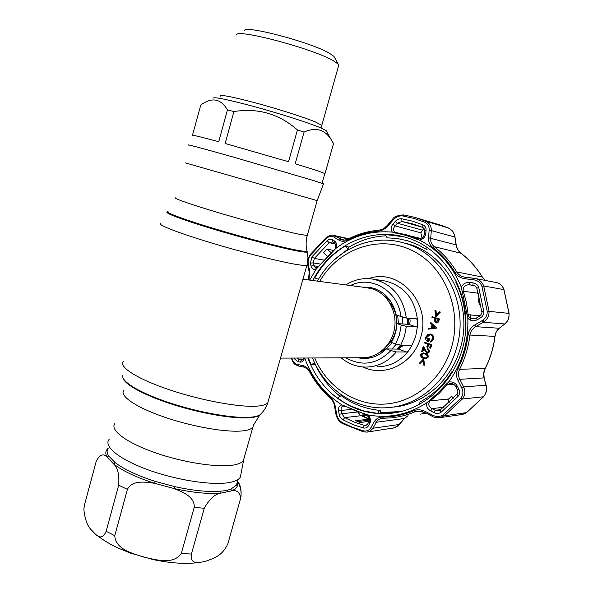 <?xml version="1.0" encoding="UTF-8"?>
<svg xmlns="http://www.w3.org/2000/svg" width="593" height="593" viewBox="0 0 593 593"><rect width="100%" height="100%" fill="white"/><g stroke="black" fill="none" stroke-linecap="round" stroke-linejoin="round"><path stroke-width="0.89" d="M244.19 457.781L243.419 460.487C241.996 462.599 238.727 464.104 233.612 465.008C217.698 467.862 183.059 462.57 154.61 452.526C126.079 442.504 109.705 429.992 114.842 423.617M241.003 473.866L240.402 477.024C239.031 479.485 235.599 481.271 230.114 482.383C213.658 485.778 177.767 480.545 148.613 470.027C119.378 459.538 103.152 446.225 109.134 439.383M317.151 200.612L185.305 162.86M188.485 145.07C185.172 143.743 204.503 148.902 235.095 157.582L315.372 181.102L323.496 183.926M408.533 318.196L408.851 324.349M401.587 345.208L398.133 349.099M407.376 318.107L407.695 324.289M367.111 357.438L370.951 357.712M392.055 349.018L396.243 344.118M402.884 323.971L402.477 317.107M400.431 345.163L396.954 349.084M280.504 358.113L362.049 357.742C377.407 358.276 392.055 345.133 394.597 328.085C397.28 311.066 387.303 293.617 372.537 288.939L366.452 287.657M375.302 288.821L371.47 288.613M206.712 560.904L203.458 561.779C198.321 562.549 189.893 564.699 191.406 554.07L204.281 508.268C209.373 499.039 214.933 493.991 220.959 493.117L231.359 490.93C236.577 489.707 239.691 492.094 240.699 498.083L227.971 543.455C222.382 556.264 213.272 558.302 206.712 560.904M181.302 553.454C173.356 565.047 156.285 559.77 144.544 557.309C133.173 553.617 115.583 549.622 114.76 535.687L127.413 489.373C132.261 479.752 145.745 482.02 154.625 483.302L174.008 488.536C182.407 491.953 194.993 496.712 194.215 507.378L181.302 553.454L191.406 554.07M108.163 448.315C105.376 450.665 105.065 453.667 107.237 457.322L113.782 464.119C117.77 467.744 119.408 474.771 118.696 485.193L106.14 531.298C101.27 542.425 95.651 534.241 91.856 530.424C87.594 526.584 84.925 519.564 83.85 509.365L84.465 504.977L96.281 461.102C99.98 454.394 103.634 453.126 107.237 457.322L108.563 455.847L115.042 462.533C124.004 469.345 137.435 475.638 155.336 481.405L174.446 486.571C193.029 490.663 208.469 492.183 220.744 491.145L226.37 490.611L231.003 489.017L231.359 490.93C236.57 488.81 238.556 485.83 237.319 481.983M240.966 496.578C241.544 489.766 240.395 484.659 237.526 481.264M155.336 481.405L154.625 483.302C136.464 477.439 122.855 471.05 113.782 464.119L115.042 462.533M174.446 486.571L174.008 488.536C192.858 492.672 208.514 494.199 220.959 493.117L220.744 491.145M316.899 170.547L325.016 173.586L333.525 143.602L330.85 139.103C328.203 135.056 325.008 132.217 321.28 130.593C316.084 128.733 310.347 129.237 304.076 132.098L295.195 163.742L316.899 170.547M326.632 131.401L326.202 130.623L319.783 127.48C307.937 122.595 279.94 113.634 254.864 106.77C228.016 99.565 214.066 96.696 213.013 98.164M338.514 66.09L338.811 65.037L338.158 64.074L332.947 60.516C312.118 48.374 235.747 28.234 236.637 34.957M334.637 57.617L333.978 56.409L329.323 53.17C310.843 42.214 243.953 24.624 244.309 30.695M225.17 143.484L288.539 161.733L297.434 129.956C279.17 113.863 257.992 107.733 233.901 111.551L225.17 143.484M192.436 135.412C191.865 134.73 200.642 136.835 218.75 141.727L227.438 109.898C220.774 98.542 211.886 96.911 200.775 105.013L192.473 135.271M233.901 111.551L227.438 109.898M304.076 132.098L297.434 129.956M345.889 357.816C362.115 366.778 377.126 364.361 390.935 350.574L396.302 351.923L406.568 351.997L408.332 351.1L411.453 346.401L411.082 345.422L400.764 345.193L395.642 343.918L399.482 334.845L401.216 325.031L406.338 326.335L416.434 326.958L417.539 325.891L417.524 320.094L416.501 318.841L406.316 318.026L396.25 315.061C392.566 299.673 383.723 290.422 369.713 287.308L361.871 287.049M392.166 407.183C422.06 405.301 450.539 381.773 459.953 349.507C474.422 305.069 447.404 253.359 406.894 243.641L402.514 242.596M416.434 326.958L408.688 324.356C409.667 324.134 410.134 322.807 410.089 320.39L409.674 318.293M423.202 359.291L423.802 359.343L424.544 365.236L423.432 365.006L422.831 360.225L419.777 363.709L419.103 363.472L423.306 359.173M422.876 359.173L423.802 359.343M423.372 359.351L424.114 365.244M422.891 360.655L419.777 363.709M422.001 356.793L423.647 357.675C425.107 358.365 426.263 358.09 427.108 356.83C427.116 355.266 426.323 354.317 424.744 353.991L423.12 353.621L421.297 354.799L422.001 356.793L425.529 358.002M423.647 357.675L424.077 357.668M421.297 354.799L421.734 354.799L422.438 356.793M423.261 353.628L421.734 354.799M423.172 352.917L425.374 353.332C427.383 353.791 428.346 355.037 428.257 357.053L425.707 358.728M424.936 353.332C426.953 353.791 427.916 355.037 427.827 357.053L425.277 358.728L423.446 358.335C421.438 357.831 420.489 356.563 420.6 354.532L423.068 352.909L425.374 353.332M427.827 357.053L428.257 357.053M436.181 318.715L435.811 319.916L436.463 322.251M435.388 319.879L436.211 322.251L437.701 320.709L438.101 319.345L435.788 318.589L435.388 319.879L435.811 319.916M435.981 322.207L436.411 322.236M438.583 320.376L437.968 322.029L435.788 322.874L434.469 320.806L435.077 318.352L431.882 317.299L432.082 316.64L439.013 318.915L438.39 322.066L436.507 322.977M437.968 322.029L438.39 322.066M432.082 316.64L439.435 318.952L439.005 320.405M439.013 318.915L439.435 318.952M315.053 363.887C320.924 376.866 329.271 387.674 340.115 396.309M380.595 412.55L401.165 411.52M385.91 235.821C372.486 236.444 360.003 240.321 348.447 247.444M435.596 310.584L436.211 315.357L439.317 311.799L439.999 312.022L436.166 316.41L435.677 316.254L434.921 310.369L436.025 310.628L436.581 314.942M439.317 311.799L440.421 312.059L436.166 316.41M439.999 312.022L440.421 312.059M434.921 310.369L436.025 310.628M436.707 328.085L428.354 329.159L428.569 328.44L431.104 328.085L432.104 324.727L430.221 322.866L430.436 322.14L436.737 327.988L430.436 322.14M436.285 328.055L428.354 329.159M434.951 327.551L432.705 325.327L431.919 327.973L434.951 327.551M436.315 327.959L436.737 327.988M426.508 337.291L427.753 340.953L428.487 338.484L429.199 338.729L428.265 341.85C426.1 340.997 425.285 339.374 425.826 336.994L428.079 334.237L430.674 334.111C432.853 335.104 433.668 336.846 433.12 339.322L430.77 342.183L430.436 341.442L432.416 339.063C432.86 337.061 432.223 335.638 430.503 334.786C428.554 334.445 427.219 335.275 426.508 337.291L426.945 337.306L427.82 340.73M429.199 338.729L429.628 338.744L428.695 341.864L428.265 341.85M433.12 339.322L430.77 342.183M430.674 334.111L431.104 334.133C433.283 335.127 434.098 336.861 433.542 339.337M427.449 347.209L426.738 346.964L427.612 344.029L424.262 342.88L424.462 342.22L431.778 344.592L430.711 348.187L429.569 347.935L430.444 345L428.324 344.274L427.449 347.209L427.879 347.216L428.717 344.407M431.356 344.577L430.281 348.18M424.462 342.22L431.778 344.592M422.409 351.723L421.705 351.479L423.194 346.475L426.878 352.435L428.754 351.323L427.672 349.062L427.872 348.395L429.881 351.605L427.775 353.235L426.738 353.117L423.424 348.291L422.409 351.723L422.839 351.723L423.706 348.825M427.872 348.395L429.881 351.605M429.451 351.597L427.345 353.235M423.469 347.009L423.632 346.482L425.618 350.315L427.523 352.494M423.194 346.475L423.632 346.482M425.188 350.315L425.618 350.315M426.878 352.435L427.308 352.442M429.992 334.667L426.945 337.306M428.887 338.618L429.628 338.744M429.895 333.941L431.104 334.133M390.935 350.574L386.28 348.943C379.668 355.415 372.011 358.609 363.301 358.52L365.169 358.506M357.394 357.764L363.301 358.52M406.568 351.997L398.281 349.099L386.28 348.943M398.281 349.099L403.055 345.237M395.642 343.918L391.35 342.42C394.782 336.698 396.635 330.412 396.902 323.578L401.216 325.031M391.714 341.813L390.542 341.768L391.424 342.294M408.688 324.356L400.03 323.785L396.08 322.977L396.902 323.578M433.038 325.661L432.371 327.907M457.24 386.006L455.609 386.391C454.349 384.331 452.615 383.308 450.406 383.337L446.966 384.939L445.899 384.494L448.582 382.085C452.37 381.388 455.261 382.693 457.24 386.006L458.878 389.26C460.027 391.736 459.805 394.026 458.211 396.131L441.044 412.276C438.879 413.692 436.552 413.818 434.069 412.639L435.24 410.304L438.116 410.838L439.969 410.237M345.015 405.983L354.688 410.504L367.986 414.93C370.521 417.694 371.129 420.504 369.824 423.343L368.386 425.878C367.237 427.731 365.496 428.413 363.168 427.931L352.828 424.551L342.131 419.436L339.663 416.286L338.499 411.097C338.099 407.65 339.27 405.582 342.013 404.878L365.229 414.277M426.078 230.188L425.811 233.486C425.263 236.97 423.15 239.172 419.473 240.098L405.997 235.428L392.396 232.137C390.557 229.624 390.772 226.904 393.048 223.984L395.383 221.33C397.191 219.388 399.304 218.535 401.735 218.787L412.476 221.159L422.942 224.866C425.151 225.948 426.197 227.727 426.078 230.188L424.558 230.862L424.284 234.065M335.808 248.445L316.21 269.118C313.549 269.971 311.822 268.933 311.006 266.005L310.421 263.114L311.97 256.769L327.143 240.647C329.048 239.157 330.82 238.86 332.451 239.757L334.578 241.047C336.698 242.626 337.106 245.094 335.808 248.445C352.724 235.784 371.589 230.343 392.396 232.137M377.652 413.395L363.902 410.979L350.834 406.086L343.999 402.365L337.543 397.97L341.175 395.627C352.657 404.144 365.458 409.044 379.594 410.326L377.652 413.395L380.61 413.047L380.543 410.223L379.594 410.326M380.602 412.595L394.849 412.787M470.775 320.302L470.434 314.809M426.849 247.118L427.056 249.697L417.665 244.538L407.762 240.81L397.532 238.564L387.155 237.815L385.109 234.539L403.455 236.74M414.789 217.364L425.67 221.182C429.532 223.05 431.415 226.185 431.311 230.588L429.154 229.98C429.31 226.341 427.768 223.731 424.521 222.153L413.758 218.365L402.714 215.934C399.133 215.578 396.035 216.83 393.404 219.684L387.933 225.918C385.102 229.054 381.766 230.84 377.919 231.285C367.452 232.226 357.505 235.117 348.091 239.95C344.637 241.61 341.605 241.692 338.996 240.187L333.926 237.156C331.502 235.851 328.9 236.288 326.12 238.475L310.554 255.034C308.471 258.029 307.715 261.135 308.293 264.352L309.694 271.164L309.005 280.022M291.823 358.061L291.897 358.32C293.046 361.789 294.906 363.843 297.478 364.48L303.016 365.622C305.855 366.259 308.241 368.297 310.176 371.737C315.335 381.329 321.91 389.66 329.893 396.739C332.792 399.423 334.6 402.729 335.319 406.65L336.661 414.374C337.387 417.998 339.278 420.726 342.331 422.564L352.472 427.294L363.086 430.785C366.526 431.496 369.091 430.496 370.781 427.775L374.22 421.793C376.021 418.769 378.838 417.198 382.67 417.079C393.292 417.087 403.64 414.967 413.729 410.734C417.494 409.296 421.326 409.526 425.233 411.446L432.92 415.322C436.581 417.049 439.991 416.872 443.156 414.789L460.828 398.214C463.177 395.101 463.511 391.728 461.821 388.096L457.989 380.432C456.099 376.511 456.069 372.604 457.892 368.713C463.244 358.172 466.639 346.912 468.077 334.956C468.744 330.605 470.968 327.277 474.748 324.979L482.279 320.531C485.756 318.33 487.394 315.209 487.194 311.169L481.924 286.315C480.463 282.594 477.713 280.422 473.674 279.814L465.031 278.747C460.65 278.147 457.322 276.064 455.031 272.513C449.049 262.595 441.652 254.271 432.846 247.533C429.732 244.976 428.302 241.722 428.554 237.771L429.154 229.98M304.461 358.009C303.727 360.989 302.215 362.345 299.91 362.078L297.575 361.604L294.232 358.609M420.971 238.534L396.161 232.567L406.754 234.887L417.546 238.883C421.749 238.712 423.995 237.141 424.277 234.153L424.41 234.42M421.964 237.949L420.845 232.834L423.847 228.335M422.579 227.401L412.439 223.806L401.965 221.478L397.369 223.235L395.042 225.881C392.781 228.735 392.996 230.929 395.694 232.463L395.968 232.53M422.802 411.653L417.932 411.082L414.878 411.839C407.221 415.056 399.363 417.064 391.298 417.865L383.404 418.243L382.67 417.079M465.031 278.747L465.327 277.235L475.282 278.502C479.411 279.548 482.213 282.046 483.688 285.982L489.025 311.088C489.269 315.884 487.35 319.605 483.243 322.251L475.719 326.669C472.443 328.589 470.516 331.413 469.923 335.141C468.463 347.253 465.023 358.639 459.597 369.32C458.055 372.663 458.122 375.992 459.812 379.298L463.652 386.933C465.601 391.298 465.179 395.331 462.37 399.015L444.505 415.76L439.428 417.717L434.35 417.153M440.125 417.62L461.858 414.514L466.454 412.691L483.554 396.784C486.275 393.278 487.09 389.423 486.001 385.22L486.171 385.465M332.465 241.922L329.189 242.715L314.372 258.437L313.126 262.869L313.727 265.746L315.684 268.118M297.212 358.039L299.117 359.58L297.575 361.604M369.224 421.2L360.366 422.512L355.622 420.652L367.326 419.399L369.432 420.237M473.422 285.307L472.873 285.211L473.095 282.898C475.853 283.321 477.728 284.796 478.707 287.323L483.829 311.495L481.812 311.836L476.831 288.28C475.504 286.108 474.341 285.114 473.34 285.292L469.196 284.766C464.905 284.803 462.903 286.849 463.192 290.889L466.394 302.541L468.159 314.586C468.522 316.677 469.73 318.033 471.791 318.671L476.223 318.144L473.081 318.886M483.199 319.923L483.325 322.258M425.811 233.486L424.277 234.153M420.845 232.834L395.042 225.881L393.048 223.984M402.365 346.208L401.239 345.652M483.829 311.495C483.955 314.253 482.835 316.373 480.478 317.855L479.433 316.306M480.478 317.855L477.269 319.746L476.223 318.144L479.426 316.262C481.434 314.401 482.235 312.926 481.812 311.836M477.269 319.746C473.748 321.495 470.597 320.991 467.818 318.241L461.369 287.435C462.814 283.906 465.498 282.238 469.411 282.446L473.095 282.898M474.519 285.693L469.196 284.766L469.411 282.446M480.76 304.105L479.359 304.572L478.195 299.065L479.655 298.524M339.077 414.381L341.768 413.721L344.637 417.628L361.196 415.686M338.499 411.097L341.197 410.445L341.768 413.721L357.475 412.009M345.178 406.501L343.495 406.072C341.524 406.479 340.753 407.94 341.197 410.445L351.034 409.437M365.37 414.292L365.281 414.285C369.231 416.82 370.484 419.266 369.031 421.623L369.824 423.343M368.979 421.719L367.601 424.165L368.386 425.878M342.954 419.955L344.637 417.628L354.273 422.09L364.361 425.381L365.659 425.485L367.549 424.254M303.008 359.551L299.117 359.58L301.911 360.084M302.23 360.04L301.452 360.04L299.91 362.078M320.309 264.048L313.126 262.869L310.421 263.114M315.55 268.095L318.441 266.487L313.727 265.746L311.006 266.005M332.11 241.796L332.532 241.966M332.451 239.757L332.755 242.077M334.578 241.047L334.875 243.375M327.366 256.146L323.474 252.796L327.039 249.023L331.094 252.648M327.039 249.023L333.6 250.505M485.556 280.474L482.279 277.027C476.513 267.591 469.382 259.652 460.894 253.226C458.307 251.136 456.721 248.408 456.121 245.042L454.927 237.215C454.216 232.834 451.977 229.736 448.212 227.905L436.025 223.769M428.554 237.771L456.21 244.924L455.016 237.096L431.311 230.588L430.696 238.356C430.392 241.685 431.571 244.457 434.224 246.658C443.141 253.47 450.636 261.898 456.699 271.928C458.374 274.566 460.805 276.256 463.985 277.005L473.948 278.273L473.674 279.814M461.821 388.096L463.652 386.933L486.001 385.22L484.007 377.904C483.236 374.783 483.614 371.641 485.133 368.468C490.27 358.439 493.524 347.75 494.896 336.387C495.407 332.888 496.808 330.205 499.098 328.352L504.65 324.06C507.816 321.525 509.261 317.967 509.002 313.378L503.88 289.554C502.479 285.819 500.121 283.513 496.801 282.639L496.141 282.505M475.282 278.502L473.948 278.273M391.298 417.865L382.507 418.28C379.676 418.643 377.622 419.97 376.355 422.26L374.22 421.793M408.043 415.708L404.456 418.554L407.991 415.708M367.475 432.06L394.412 427.79L398.355 425.307L404.411 418.502L376.355 422.26L372.649 428.687L370.432 430.881L367 432.127L363.509 431.874L363.086 430.785M367.289 419.407L369.372 420.659M348.788 238.749L334.037 235.488L342.865 240.024M338.996 240.187L340.805 239.231L344.8 240.098M333.926 237.156L335.749 236.192L348.35 238.979M308.293 264.352L307.774 265.264L309.168 271.928M309.694 271.164L309.464 272.35M297.478 364.48L298.568 366.014M303.016 365.622L304.098 367.141M335.319 406.65L334.571 406.316C334.289 403.44 332.703 400.534 329.827 397.599L329.893 396.739M336.661 414.374L335.89 414.018L334.585 406.383M404.456 418.554L399.222 424.492L372.938 428.242L370.781 427.775M424.781 412.454L425.233 411.446M432.423 416.345L432.92 415.322M460.828 398.214L462.37 399.015L483.651 396.747C486.104 392.944 487.335 390.772 486.156 385.398L484.007 377.904L459.812 379.298L457.989 380.432M468.077 334.956L494.985 336.387C495.993 334.304 493.576 334.741 499.284 328.263L475.719 326.669L474.748 324.979M499.447 328.085L504.836 323.978L483.243 322.251L482.279 320.531M393.404 219.684L392.618 219.299L387.192 225.503M387.933 225.918L387.177 225.518C384.434 227.808 384.575 229.046 378.519 230.232L378.616 230.24M424.521 222.153L425.67 221.182L448.226 227.912C453.897 231.455 453.148 231.626 455.016 237.096L455.016 237.067M456.21 244.924L456.21 244.894C455.876 244.902 457.677 249.972 458.693 250.95L461.028 253.322M487.194 311.169L509.09 313.4C509.061 320.302 508.053 320.19 504.836 323.978L504.873 323.948M457.892 368.713L459.597 369.32L485.23 368.431L483.799 373.264L484.177 378.149M422.26 230.106L397.369 223.235L395.383 221.33M434.069 412.639L430.792 410.993C427.457 409.029 426.122 406.294 426.79 402.78C408.192 414.663 388.593 418.71 367.986 414.93M445.899 384.494L438.027 393.003L426.79 402.78M349.107 249.186L348.135 248.986L333.585 260.416M318.5 279.259L314.779 277.947C322.325 264.567 332.428 253.937 345.082 246.065L348.135 248.986M349.114 249.179L348.165 246.703L345.082 246.065M314.794 363.19L311.036 364.465L308.39 357.987M315.105 363.843L314.275 364.413L311.036 364.465M341.805 396.087L342.176 395.553L341.175 395.627M452.444 372.182L452.933 371.381L452.103 371.411L452.541 372.397M419.31 404.552L420.081 401.921C433.172 394.945 443.846 384.775 452.103 371.411M465.839 327.647L465.32 327.536C465.942 311.421 462.792 296.33 455.869 282.268L456.284 280.956M388.074 237.823L387.155 237.815M453.949 384.457L446.966 384.939L439.035 393.507L430.192 400.861C427.827 403.789 428.42 406.383 431.971 408.651L430.792 410.993M458.878 389.26L457.307 389.49M449.227 402.447L447.811 399.756L451.725 396.065L453.119 398.548M366.822 414.996L362.738 415.404L363.642 416.39L369.372 418.954M369.432 419.399L360.24 415.196L357.979 412.179M260.831 413.981L259.452 415.278C257.696 416.449 254.797 417.235 250.757 417.65C235.54 419.251 203.288 414.04 174.209 404.93C145.1 395.827 124.145 384.434 122.996 377.83M253.559 424.833L252.877 427.138C251.536 428.961 248.341 430.192 243.278 430.815C227.556 432.816 192.955 426.967 164.343 417.101C135.656 407.265 118.978 395.62 123.885 390.15M261.431 413.373L259.993 414.766C258.229 415.938 255.316 416.731 251.262 417.138C235.302 418.828 200.516 412.95 170.45 403.099C140.326 393.263 120.757 381.477 122.847 375.443M268.466 400.438L267.806 402.758C266.413 404.515 262.988 405.627 257.525 406.101C240.358 407.65 201.627 400.653 169.376 389.757C137.027 378.89 118.192 366.652 123.507 361.382M307.144 264.441L306.929 265.219C305.906 265.642 302.808 265.456 297.634 264.656C281.393 262.15 242.826 252.47 209.826 242.455C176.736 232.434 156.485 224.347 160.718 223.294M307.07 251.202L307.27 252.018C306.455 252.373 303.453 252.092 298.272 251.165C282.653 248.378 245.509 238.801 213.903 229.283C182.214 219.766 163.031 212.45 167.485 211.938M306.892 250.468L307.085 251.269C306.27 251.61 303.282 251.321 298.131 250.394C282.579 247.607 245.613 238.052 214.169 228.594C182.644 219.121 163.579 211.871 168.049 211.397M307.367 235.065L307.248 235.48L298.887 234.213C284.306 231.174 249.905 222.027 220.366 213.265C190.761 204.496 172.318 197.995 175.862 197.81M379.987 352.257C384.731 350.211 388.734 347.009 391.995 342.65M398.452 323.378L397.703 315.543M390.78 301.407L383.575 295.381M385.895 346.972L390.631 341.82M390.78 341.62C394.545 336.216 396.532 330.123 396.732 323.341M396.739 322.948C396.68 314.542 394.026 307.352 388.771 301.363M106.14 531.298L114.76 535.687M108.148 448.397C106.673 450.48 106.814 452.963 108.563 455.847M204.281 508.268L194.215 507.378M231.003 489.017L236.414 485.178L237.252 482.228M227.971 543.455L228.542 541.453M127.413 489.373L118.696 485.193M220.262 96.192C219.744 94.309 231.633 96.57 255.917 102.982C278.628 109.119 304.669 117.473 315.624 122.062L321.806 125.308L321.643 125.857M406.338 326.335L404.515 336.105L400.764 345.193M411.453 346.401L415.678 336.557L417.539 325.891M417.524 320.094C414.811 298.82 404.026 285.789 385.176 280.993L382.833 280.637M368.601 278.651C399.111 267.376 432.075 303.497 420.556 337.78C413.432 363.702 384.679 377.689 363.005 366.971M314.75 357.957C326.535 386.199 354.332 405.456 383.938 404.13C413.491 402.84 441.689 380.091 451.251 348.239C463.089 309.635 444.305 265.182 411.105 250.001C378.015 234.457 337.966 249.327 319.642 281.438M406.894 243.641L402.706 242.648C443.497 252.425 470.716 304.602 456.136 349.455C446.648 382.018 417.954 405.753 387.852 407.643C355.481 410.393 324.46 388.986 312.518 357.972M377.444 366.808C389.764 366.644 400.06 361.411 408.332 351.1M396.302 351.923C387.926 361.893 377.682 366.948 365.562 367.082C356.43 366.889 348.299 363.805 341.168 357.838M345.808 284.914C354.377 279.451 363.598 277.554 373.479 279.221C392.21 283.921 403.158 296.856 406.316 318.026M400.942 316.625C398.318 290.904 371.188 274.833 350.478 285.537M443.809 407.228L431.971 408.651L435.24 410.304L440.784 409.607M405.679 237.341L406.183 237.489L405.679 237.341C369.632 226.593 330.012 246.199 312.808 280.526M307.849 357.994C317.055 382.196 333.11 399.067 356.022 408.614C366.867 412.78 378.134 414.374 389.816 413.403L394.389 412.854M309.709 280.118L316.21 269.118M342.013 404.878C324.46 393.863 312.022 378.238 304.72 358.002M422.942 224.866L422.646 227.43M416.175 239.209L417.027 238.69L418.361 239.031M420.504 411.149L414.878 411.839L413.729 410.734M443.156 414.789L444.505 415.76L466.595 412.58M362.531 415.53L366.852 415.026M466.943 314.609L480.115 315.78M395.924 232.523L395.494 233.123M478.336 293.261L462.014 291.067M476.831 288.28L478.707 287.323M365.281 414.285L364.865 413.669M366.845 425.04L364.361 425.381L363.168 427.931M323.682 260.045L314.372 258.437L311.97 256.769M327.143 240.647L329.189 242.715L335.364 243.99M333.763 250.52L333.474 250.943M403.633 214.918L414.781 217.357L403.633 214.918M455.031 272.513L456.699 271.928L482.368 277.072C476.602 267.628 469.463 259.69 460.961 253.248L434.224 246.658L432.846 247.533M509.09 313.4L503.961 289.592L483.688 285.982L481.924 286.315M420.215 414.136L426.315 413.284L420.215 414.136M357.942 421.608L368.965 420.059M348.091 239.95L348.247 239.031C357.794 234.124 367.882 231.188 378.519 230.232L377.919 231.285M326.12 238.475L326.061 237.726C329.478 235.347 332.132 234.598 334.029 235.488M310.554 255.034L310.332 254.456L307.93 259.497M291.897 358.32L291.504 358.646C294.224 364.487 293.705 363.828 298.39 365.992M310.176 371.737L309.865 372.278C315.076 381.966 321.71 390.387 329.782 397.555M363.457 431.86L342.495 423.55L342.331 422.564M402.714 215.934L403.588 214.911C397.132 215.452 393.485 216.905 392.633 219.277M414.774 217.357L441.918 225.533L448.256 227.927M485.585 280.482L482.383 277.101M494.985 336.387L494.985 336.387C493.621 347.735 490.367 358.417 485.23 368.431L485.237 368.416M462.829 414.351L466.535 412.661L483.68 396.628M401.735 218.787L401.965 221.478L421.86 227.104M419.473 240.098C438.664 250.016 452.629 265.79 461.369 287.435M467.818 318.241C468.626 342.124 462.214 363.405 448.582 382.085M448.634 398.978L430.192 400.861L429.25 400.305M441.044 412.276L440.265 410.037M458.211 396.131L456.869 394.345L440.169 410.067L438.39 410.801M366.244 414.655L360.24 415.196M323.541 183.8L317.136 200.664L307.248 235.48C305.81 240.743 305.758 246.006 307.085 251.269L307.975 257.681L307.181 264.3L267.806 402.758C266.242 407.458 263.64 411.46 259.993 414.766L253.463 425.114L243.419 460.487M243.59 460.212L240.402 477.024M368.335 287.909L302.949 279.214M201.168 562.208C187.321 564.336 171.236 563.439 152.912 559.525L130.668 553.187L117.214 547.695C109.646 543.966 103.049 539.964 97.422 535.687M237.445 481.546C238.601 483.228 242.315 489.61 240.699 498.083M238.03 479.485L236.414 485.178C237.104 484.829 237.378 483.844 237.259 482.213M324.845 173.46L322.066 183.252M326.202 130.623L330.85 139.103M338.811 65.037L321.806 125.308L321.91 128.377M333.978 56.409L338.158 64.074M373.479 279.221L382.841 280.637M423.506 352.917L423.068 352.909M317.433 281.141C333.918 250.52 369.862 233.316 402.706 242.648M415.033 224.591L422.624 227.423C424.143 228.238 424.788 229.358 424.566 230.773M417.939 411.082L424.751 412.491L432.401 416.382C433.335 417.25 435.677 417.694 439.428 417.717M303.861 358.009L301.8 360.084M332.614 242.018L334.734 243.315C335.92 244.323 336.72 247.807 333.555 250.542M333.518 250.572L318.471 266.45M464.882 277.176L464.022 277.013M475.297 278.51L496.801 282.639M348.21 239.053C344.985 240.18 343.073 240.476 342.487 239.935L342.917 240.032M326.024 237.756L310.332 254.456M307.522 262.795L307.745 265.13M309.19 272.046L308.523 279.955M291.341 358.068L291.497 358.609M298.472 366.007L303.994 367.126C309.094 369.558 307.508 369.165 309.835 372.234M342.435 423.521C339.166 421.712 336.987 418.569 335.905 414.092M363.509 431.874L367 432.127M503.961 289.592C502.656 285.945 500.299 283.632 496.904 282.661M399.222 424.492C398.192 426.026 396.005 427.286 392.655 428.257M406.183 237.489C442.719 247.896 469.663 289.273 465.52 332.199C461.665 375.154 427.59 410.415 389.816 413.403M457.27 389.668C458.167 391.046 458.033 392.603 456.869 394.345M455.632 386.428L457.255 389.631"/></g></svg>
